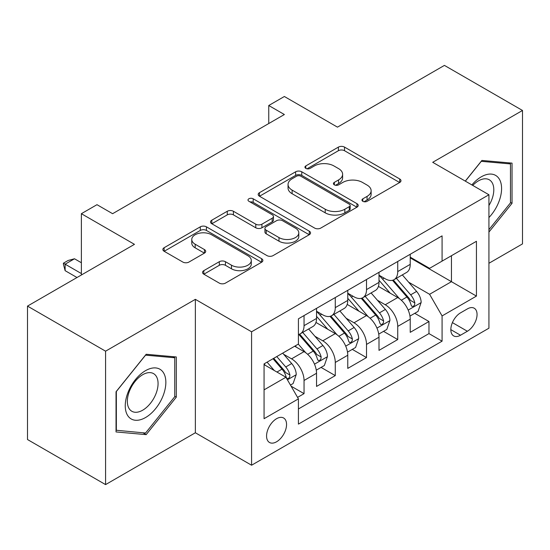 <?xml version="1.0" encoding="UTF-8"?>
<svg xmlns="http://www.w3.org/2000/svg" width="550" height="550" viewBox="0 0 550 550"><rect width="100%" height="100%" fill="white"/><g stroke="black" fill="none" stroke-linecap="round" stroke-linejoin="round"><path stroke-width="0.82" d="M362.842 201.307A3.032 1.753 0 0 0 367.139 201.307L399.706 182.504A4.338 2.502 0 0 0 400.978 180.73A4.338 2.502 0 0 0 399.706 178.963L344.527 147.104A4.338 2.502 0 0 0 338.401 147.104L305.827 165.907A3.032 1.753 0 0 0 304.941 167.145A3.032 1.753 0 0 0 305.827 168.389A3.032 1.753 0 0 0 310.118 168.389L314.332 165.956A13.874 8.009 0 0 1 333.953 165.956L338.553 168.609A13.874 8.009 0 0 1 342.616 174.274A13.874 8.009 0 0 1 338.553 179.933L334.338 182.366A3.032 1.753 0 0 0 333.444 183.611A3.032 1.753 0 0 0 334.338 184.848A3.032 1.753 0 0 0 338.628 184.848L342.843 182.414A13.874 8.009 0 0 1 362.464 182.414L367.063 185.068A13.874 8.009 0 0 1 371.126 190.733A13.874 8.009 0 0 1 367.063 196.398L362.842 198.825A3.032 1.753 0 0 0 361.955 200.069A3.032 1.753 0 0 0 362.842 201.307L362.842 198.825M276.561 441.788A14.135 8.161 120 0 0 285.794 429.33A14.135 8.161 120 0 0 283.628 418.007A14.135 8.161 120 0 0 276.561 418.708A14.135 8.161 120 0 0 267.327 431.159A14.135 8.161 120 0 0 269.493 442.482A14.135 8.161 120 0 0 276.561 441.788M203.823 270.641A4.338 2.502 0 0 0 202.551 272.408A4.338 2.502 0 0 0 203.823 274.182L219.306 283.119A4.338 2.502 0 0 0 225.438 283.119L261.607 262.233A4.338 2.502 0 0 0 262.879 260.459A4.338 2.502 0 0 0 261.607 258.692L206.429 226.834A4.338 2.502 0 0 0 200.296 226.834L164.127 247.72A4.338 2.502 0 0 0 162.855 249.487A4.338 2.502 0 0 0 164.127 251.261L182.827 262.054A4.338 2.502 0 0 0 188.959 262.054L204.435 253.117A4.338 2.502 0 0 0 205.707 251.35A4.338 2.502 0 0 0 204.435 249.576L195.167 244.228A11.598 6.696 0 0 1 191.764 239.491A11.598 6.696 0 0 1 198.928 233.303A11.598 6.696 0 0 1 211.564 234.754L247.892 255.729A11.598 6.696 0 0 1 251.288 260.459A11.598 6.696 0 0 1 244.131 266.647A11.598 6.696 0 0 1 231.488 265.196L225.438 261.704A4.338 2.502 0 0 0 219.306 261.704L203.823 270.641L203.823 274.182M488.929 263.278L522.5 243.897L522.5 110.468L444.428 65.395L337.459 127.146L284.371 96.498L268.751 105.511L284.371 114.524L112.606 213.696L96.986 204.683L81.373 213.696L81.373 275M105.573 351.182L105.573 484.605L195.36 432.768L195.36 299.337L105.573 351.182L27.5 306.103L134.461 244.344L81.373 213.696M195.36 299.337L251.577 331.794L488.929 194.762L488.929 328.192L251.577 465.224L251.577 331.794M522.5 110.468L432.712 162.305L488.929 194.762M314.641 228.078A4.338 2.502 0 0 0 320.774 228.078L356.943 207.192A4.338 2.502 0 0 0 358.215 205.418A4.338 2.502 0 0 0 356.943 203.651L301.764 171.792A4.338 2.502 0 0 0 295.632 171.792L259.462 192.679A4.338 2.502 0 0 0 258.191 194.446A4.338 2.502 0 0 0 259.462 196.219L314.641 228.078M250.099 201.96A3.032 1.753 0 0 1 253.179 202.393L253.179 198.784L309.279 231.172A4.338 2.502 0 0 1 310.544 232.939A4.338 2.502 0 0 1 309.279 234.712L273.103 255.599A4.338 2.502 0 0 1 266.97 255.599L211.791 223.74L211.791 220.199A4.338 2.502 0 0 0 210.526 221.966A4.338 2.502 0 0 0 211.791 223.74M211.791 220.199L227.274 211.262A4.338 2.502 0 0 1 233.406 211.262L255.784 224.18A4.338 2.502 0 0 0 261.917 224.18L272.181 218.254A4.338 2.502 0 0 0 273.453 216.48A4.338 2.502 0 0 0 272.181 214.713L248.889 201.259A3.032 1.753 0 0 1 247.995 200.021A3.032 1.753 0 0 1 249.872 198.406A3.032 1.753 0 0 1 253.179 198.784M105.573 484.605L27.5 439.533L27.5 306.103M297.564 397.382L304.047 393.642L291.081 386.162M283.711 354.317L291.555 358.841A17.669 10.203 60 0 1 304.047 380.476L316.539 373.264L316.539 386.43L335.273 375.609L321.062 367.407M314.944 336.284L322.781 340.814A17.669 10.203 60 0 1 335.273 362.45L347.765 355.238L347.765 368.397L366.506 357.582L352.296 349.374M346.17 318.257L354.014 322.781A17.669 10.203 60 0 1 366.506 344.417L378.998 337.205L378.998 350.371L397.732 339.549L397.732 326.391A17.669 10.203 -120 0 0 385.241 304.748L377.403 300.224M383.522 331.347L397.732 339.549M316.539 373.264A17.669 10.203 -120 0 0 304.047 351.629L294.676 346.218M347.765 355.238A17.669 10.203 -120 0 0 335.273 333.603L315.961 322.451M378.998 337.205A17.669 10.203 -120 0 0 366.506 315.569L347.194 304.418M467.376 308.901L460.508 312.868A13.688 7.906 120 0 0 451.564 324.933A13.688 7.906 120 0 0 453.661 335.899A13.688 7.906 120 0 0 460.508 335.225L467.376 331.258A13.688 7.906 120 0 0 476.321 319.192A13.688 7.906 120 0 0 474.224 308.22A13.688 7.906 120 0 0 467.376 308.901M264.069 389.854L285.931 377.231L298.423 398.874L298.423 424.112L442.083 341.172L442.083 315.927L429.591 294.291L408.629 282.191M298.423 398.874L264.069 418.701L264.069 363.894L298.423 344.059L298.423 318.814L442.083 235.874L442.083 261.119L476.438 241.285L476.438 296.099L442.083 315.927M316.539 311.238L322.781 314.847A17.669 10.203 60 0 0 331.616 315.721L344.107 308.509A17.669 10.203 -120 0 0 347.765 300.424L347.765 290.324M347.765 293.212L354.014 296.814A17.669 10.203 60 0 0 362.849 297.694L375.341 290.482A17.669 10.203 -120 0 0 378.998 282.391L378.998 272.291M298.423 408.966L428.966 333.603L428.966 321.516L410.224 332.337L410.224 319.179A17.669 10.203 -120 0 0 397.732 297.536L378.421 286.385M378.998 275.179L385.241 278.788A17.669 10.203 -120 0 0 394.075 279.661A17.669 10.203 -120 0 0 397.732 271.576L397.732 261.477M394.075 279.661L406.567 272.449A17.669 10.203 -120 0 0 410.224 264.364L410.224 254.265M304.047 315.569L304.047 325.669A17.669 10.203 60 0 1 300.382 333.754A17.669 10.203 60 0 1 298.423 334.469M300.382 333.754L312.874 326.542A17.669 10.203 -120 0 0 316.539 318.457L316.539 308.357M335.273 297.536L335.273 307.636A17.669 10.203 60 0 1 331.616 315.721M366.506 279.51L366.506 289.603A17.669 10.203 60 0 1 362.849 297.694M366.506 344.417L366.506 357.582M335.273 362.45L335.273 375.609M304.047 380.476L304.047 393.642M285.931 377.231L264.069 364.616M429.591 294.291L451.454 281.669L451.454 255.709L476.438 241.285M410.224 257.874L476.438 296.099M410.224 257.153L429.591 268.331L442.083 261.119M195.36 432.768L251.577 465.224M268.751 105.511L268.751 123.544M414.755 313.314L428.966 321.516M428.966 333.603L442.083 341.172M488.929 232.066L512.036 203.314L512.036 163.13L481.903 160.442L465.286 181.115M116.036 431.942L146.176 434.638L176.309 397.148L176.309 356.964L146.176 354.269L116.036 391.758L116.036 431.942M510.476 202.414L512.036 203.314M174.749 396.241L176.309 397.148M142.993 432.795L146.176 434.638M364.059 201.733L367.063 200.001A13.874 8.009 0 0 0 371.126 194.336L371.126 190.733M342.616 174.274L342.616 177.877A13.874 8.009 0 0 1 338.553 183.542L335.548 185.274M399.651 182.538L344.527 150.714A4.338 2.502 0 0 0 338.401 150.714L307.038 168.816M356.888 207.226L301.764 175.402A4.338 2.502 0 0 0 295.632 175.402L259.518 196.254M349.278 206.663A3.032 1.753 0 0 0 350.171 205.418A3.032 1.753 0 0 0 349.278 204.181L300.843 176.22A3.032 1.753 0 0 0 296.553 176.22L292.112 178.784A13.874 8.009 0 0 0 288.049 184.449A13.874 8.009 0 0 0 292.112 190.114L325.215 209.227A13.874 8.009 0 0 0 344.836 209.227L349.278 206.663L349.278 210.265A3.032 1.753 0 0 0 350.171 209.028L350.171 205.418M288.049 184.449L288.049 188.052A13.874 8.009 0 0 0 292.112 193.717L292.112 190.114M349.278 210.265L344.836 212.829A13.874 8.009 0 0 1 325.215 212.829L292.112 193.717M211.853 223.774L227.274 214.864L227.274 211.262M273.453 216.48L273.453 220.089A4.338 2.502 0 0 1 272.181 221.856L261.917 227.789A4.338 2.502 0 0 1 255.784 227.789L233.406 214.864A4.338 2.502 0 0 0 227.274 214.864M253.179 202.393L309.217 234.747M279.001 237.586A11.598 6.696 0 0 0 291.644 239.037A11.598 6.696 0 0 0 298.801 232.856A11.598 6.696 0 0 0 295.405 228.119L282.604 220.729A4.338 2.502 0 0 0 276.478 220.729L266.207 226.662A4.338 2.502 0 0 0 264.935 228.429A4.338 2.502 0 0 0 266.207 230.196L279.001 237.586L279.001 241.196A11.598 6.696 0 0 0 291.644 242.646A11.598 6.696 0 0 0 298.801 236.459L298.801 232.856M264.935 228.429L264.935 232.038A4.338 2.502 0 0 0 266.207 233.805L266.207 230.196M279.001 241.196L266.207 233.805M251.288 260.459L251.288 264.069A11.598 6.696 0 0 1 244.131 270.256A11.598 6.696 0 0 1 231.488 268.806L225.438 265.306A4.338 2.502 0 0 0 219.306 265.306L203.885 274.209M191.764 239.491L191.764 243.093A11.598 6.696 0 0 0 195.167 247.83L195.167 244.228M204.38 253.151L195.167 247.83M261.553 262.268L206.429 230.443A4.338 2.502 0 0 0 200.296 230.443L164.182 251.295M409.963 316.085L418.034 311.424L421.156 302.404A11.701 6.758 -120 0 0 416.598 291.418L402.332 274.897M399.472 298.678L382.546 279.091A33.791 19.504 -120 0 0 378.998 275.371M390.191 293.184L380.724 282.226A28.043 16.191 -120 0 0 378.998 280.342M392.487 280.294L406.918 297.007A11.701 6.758 60 0 1 411.091 305.071L411.943 306.453L413.524 306.233L414.583 304.947L414.837 302.906A11.701 6.758 -120 0 0 410.664 294.841L396.399 278.321M393.332 280.026L408.842 297.976A5.961 3.444 60 0 1 410.341 300.314L414.837 302.906M488.929 217.559A28.71 16.576 120 0 0 501.201 184.257A28.71 16.576 120 0 0 481.277 176.825A28.71 16.576 120 0 0 471.873 184.917M488.929 205.521A21.739 12.547 120 0 0 489.294 179.795A21.739 12.547 120 0 0 478.431 180.874A21.739 12.547 120 0 0 472.739 185.419M465.348 181.149L481.277 161.329L510.476 163.934L510.476 202.874L488.929 229.68M508.544 162.821L510.476 163.934M163.13 395.663A28.71 16.576 120 0 0 155.698 367.929A28.71 16.576 120 0 0 127.971 392.521A28.71 16.576 120 0 0 135.403 420.255A28.71 16.576 120 0 0 163.13 395.663M156.014 393.635A21.739 12.547 120 0 0 153.574 373.629A21.739 12.547 120 0 0 129.394 391.263A21.739 12.547 120 0 0 131.835 411.269A21.739 12.547 120 0 0 156.014 393.635M116.353 430.416L116.353 391.483L145.551 355.156L174.749 357.768L174.749 396.701L145.551 433.029L116.036 430.237M172.817 356.647L174.749 357.768M378.737 334.111L386.801 329.45L389.929 320.437A11.701 6.758 -120 0 0 385.371 309.451L371.099 292.93M368.239 316.711L351.319 297.117A33.791 19.504 -120 0 0 347.765 293.404M358.957 311.211L349.498 300.252A28.043 16.191 -120 0 0 347.765 298.368M361.254 298.327L375.684 315.04A11.701 6.758 60 0 1 379.857 323.097L380.71 324.486L382.291 324.266L383.35 322.981L383.604 320.939A11.701 6.758 -120 0 0 379.431 312.874L365.166 296.354M362.106 298.052L377.609 316.009A5.961 3.444 60 0 1 379.115 318.34L383.604 320.939M347.504 352.144L355.575 347.483L358.696 338.47A11.701 6.758 -120 0 0 354.138 327.477L339.866 310.956M337.012 334.744L320.086 315.15A33.791 19.504 -120 0 0 316.539 311.438M327.731 329.244L318.264 318.285A28.043 16.191 -120 0 0 316.539 316.401M330.021 316.36L344.458 333.066A11.701 6.758 60 0 1 348.631 341.131L349.484 342.519L351.065 342.293L352.124 341.007L352.378 338.965A11.701 6.758 -120 0 0 348.205 330.901L333.933 314.38M330.873 316.085L346.383 334.043A5.961 3.444 60 0 1 347.882 336.373L352.378 338.965M316.271 370.171L324.342 365.516L327.463 356.496A11.701 6.758 -120 0 0 322.905 345.51L308.639 328.989M305.779 352.77L298.306 344.121M296.498 347.277L295.288 345.868M298.794 334.386L313.225 351.099A11.701 6.758 60 0 1 317.398 359.164L318.251 360.546L319.832 360.326L320.891 359.04L321.145 356.998A11.701 6.758 -120 0 0 316.972 348.934L302.706 332.413M299.64 334.118L315.15 352.069A5.961 3.444 60 0 1 316.656 354.399L321.145 356.998M290.462 385.076L293.116 383.543L296.237 374.529A11.701 6.758 -120 0 0 291.679 363.536L282.693 353.141M274.306 370.521L267.08 362.154M265.272 365.303L264.069 363.914M273.013 358.731L281.999 369.126A11.701 6.758 60 0 1 286.172 377.19L287.018 378.579L288.599 378.359L289.657 377.073L289.919 375.024A11.701 6.758 -120 0 0 285.746 366.967L276.76 356.565M273.735 358.311L283.924 370.102A5.961 3.444 60 0 1 285.423 372.433L289.919 375.024M81.373 262.742L74.504 258.775L65.134 264.179L81.373 273.556M65.134 270.676L63.415 264.275L63.415 263.189L65.134 264.179L65.134 270.676L77 277.523M63.415 263.189L68.097 260.487L74.504 258.775M291.555 358.841L304.047 351.629M322.781 340.814L335.273 333.603M354.014 322.781L366.506 315.569M385.241 304.748L397.732 297.536M397.732 271.576L410.224 264.364M304.047 325.669L316.539 318.457M335.273 307.636L347.765 300.424M366.506 289.603L378.998 282.391M397.732 326.391L410.224 319.179M452.402 322.609L467.376 331.258M450.828 329.636L460.508 335.225M367.063 200.001L367.063 196.398M334.338 184.848L334.338 182.366M338.553 183.542L338.553 179.933M305.827 168.389L305.827 165.907M338.401 150.714L338.401 147.104M344.527 150.714L344.527 147.104M399.706 182.504L399.706 178.963M259.462 196.219L259.462 192.679M295.632 175.402L295.632 171.792M301.764 175.402L301.764 171.792M356.943 207.192L356.943 203.651M325.215 212.829L325.215 209.227M344.836 212.829L344.836 209.227M233.406 214.864L233.406 211.262M255.784 227.789L255.784 224.18M261.917 227.789L261.917 224.18M272.181 221.856L272.181 218.254M309.279 234.712L309.279 231.172M219.306 265.306L219.306 261.704M225.438 265.306L225.438 261.704M231.488 268.806L231.488 265.196M204.435 253.117L204.435 249.576M164.127 251.261L164.127 247.72M200.296 230.443L200.296 226.834M206.429 230.443L206.429 226.834M261.607 262.233L261.607 258.692M408.183 310.083L421.08 302.631M382.546 279.091L384.154 278.163M410.664 294.841L416.598 291.418M401.335 300.231L406.918 297.007M376.949 328.109L389.847 320.664M351.319 297.117L352.928 296.189M379.431 312.874L385.371 309.451M370.102 318.257L375.684 315.04M345.716 346.143L358.621 338.697M320.086 315.15L321.695 314.222M348.205 330.901L354.138 327.477M338.876 336.291L344.458 333.066M314.49 364.169L327.387 356.723M316.972 348.934L322.905 345.51M307.643 354.324L313.225 351.099M287.416 379.803L296.161 374.756M285.746 366.967L291.679 363.536M276.946 372.047L281.999 369.126"/></g></svg>
